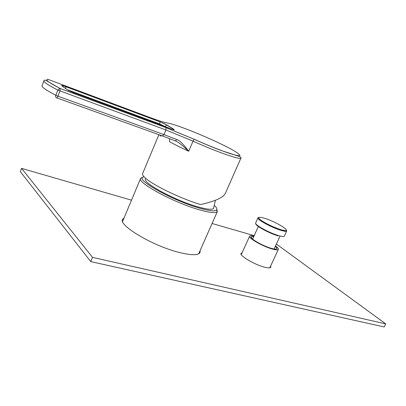 <?xml version="1.0" encoding="UTF-8"?>
<svg xmlns="http://www.w3.org/2000/svg" width="406" height="406" viewBox="0 0 406 406"><rect width="100%" height="100%" fill="white"/><g stroke="black" fill="none" stroke-linecap="round" stroke-linejoin="round"><path stroke-width="0.61" d="M275.507 245.975C277.734 247.63 278.663 248.787 278.293 249.462C277.76 250.121 275.831 250 272.507 249.091C262.986 246.569 247.65 237.784 249.649 236.099C250.091 235.541 251.537 235.541 253.994 236.099M275.309 246.401C276.618 247.508 277.125 248.299 276.831 248.771C276.344 249.36 274.603 249.248 271.624 248.431C263.088 246.168 249.345 238.302 251.096 236.769L253.801 236.52M274.339 248.513L274.654 249.086M252.212 238.764L252.842 238.632M142.623 177.224L140.613 178.3C136.543 182.284 172.606 202.102 198.306 209.491C208.988 212.597 215.276 213.348 217.174 211.749L216.885 209.105M143.942 176.64L142.328 177.62C138.482 181.457 173.372 200.569 198.219 207.765C208.557 210.79 214.652 211.541 216.505 210.024C217.393 209.1 216.677 207.567 214.368 205.426M213.734 207.715L213.515 208.425C212.049 210.003 206.405 209.354 196.575 206.476C173.484 199.772 141.308 182.01 145.642 178.772L145.835 178.432M226.091 191.703L225.584 192.86C223.691 197.438 215.317 201.33 200.462 204.538C181.888 199.011 154.757 186.055 146.216 178.747C143.135 176.189 141.968 174.387 142.724 173.347L158.893 134.675M165.866 127.565L59.844 88.396L165.866 127.565L194.246 139.288C207.293 145.135 220.514 150.413 229.903 153.549C235.302 155.199 238.647 155.889 239.936 155.62C239.946 154.798 238.007 153.199 234.115 150.824C218.494 141.648 178.117 124.698 167.911 123.125C164.587 122.576 158.528 120.668 149.738 117.405L47.664 79.231C44.782 79.612 48.933 82.682 60.103 88.442L59.951 91.005L57.931 96.192L55.815 95.288C45.711 90.01 41.148 86.782 42.122 85.595L43.889 81.007M194.246 139.288L165.983 127.662L165.932 129.966L57.835 90.096C47.695 84.869 43.097 81.713 44.036 80.621C43.787 80.134 44.396 80.048 45.863 80.352L59.844 88.396L57.835 90.096L55.815 95.288C55.419 96.567 55.637 97.389 56.48 97.755C56.921 97.937 57.403 97.42 57.931 96.192L163.978 134.619L165.932 129.966L193.023 141.136C216.048 151.646 240.134 160.04 240.915 158.107L225.584 192.86M240.915 158.107C241.636 157.685 240.722 157.005 238.175 156.077L220.407 150.245C212.064 147.048 203.32 143.399 194.185 139.304L193.023 141.136L188.704 151.24C183.126 143.841 179.082 139.923 176.559 139.481L163.978 134.619L162.359 135.929L56.652 97.816M169.596 138.639L169.571 141.724C174.813 144.632 181.193 147.804 188.704 151.24C181.761 144.759 177.397 141.354 175.605 141.029M161.157 135.492L160.862 136.203L160.812 135.371M159.517 134.899L160.862 136.203L160.994 135.431M131.498 200.173L21.559 168.368L20.3 171.616L90.756 261.596L92.517 257.353L385.7 323.881L276.395 244.042M21.559 168.368L92.517 257.353M90.756 261.596L384.177 326.942L385.7 323.881M254.186 235.668L212.069 223.483M200.183 250.426L199.965 252.75C198.006 255.384 191.338 255.344 179.965 252.628C153.062 246.295 116.887 224.554 122.805 219.042L124.063 217.961M270.65 266.042L270.807 267.31C270.203 268.112 268.158 268.077 264.682 267.209C254.699 264.803 238.895 255.404 241.118 253.329L242.088 252.821M264.438 218.25C258.16 216.474 257.074 217.185 261.18 220.372C266.915 224.102 273.512 227.213 280.977 229.71C295.669 234.257 278.008 222.28 264.438 218.25M286.702 231.019L286.382 230.578C286.108 230.425 286.707 231.258 280.988 229.715C273.862 227.467 263.342 222.508 259.353 218.92C257.556 216.667 258.85 217.738 258.023 217.773C256.181 219.123 271.629 227.634 281.048 230.369C284.337 231.344 286.22 231.562 286.702 231.019L284.383 236.048M257.962 217.915L255.694 222.935C253.806 224.376 269.203 232.953 278.633 235.622C281.926 236.576 283.819 236.769 284.317 236.19L283.982 236.419M255.871 223.833C255.252 225.68 269.503 233.435 278.135 235.881M67 89.574L61.859 85.849C61.073 85.153 62.367 85.417 65.726 86.63L159.893 121.79L167.419 125.297L173.21 128.895C175.082 130.021 174.463 130.037 171.347 128.941L74.892 93.197C71.192 91.786 68.563 90.574 67 89.574L159.939 124.069L165.409 126.743M167.419 125.297L166.861 125.18L164.902 126.555M173.21 128.895L173.463 129.352L173.088 129.534M167.911 123.125L167.089 122.977M162.578 136.005L175.544 141.004L176.559 139.481M61.859 85.849L62.722 86.473M65.726 86.63L65.731 88.655M159.893 121.79L159.705 124.627M278.293 249.462L269.828 267.823M249.573 236.267L241.281 254.603M275.781 249.142L276.831 248.771M251.649 238.2L251.096 236.769M280.084 236.023L274.111 249.005M258.5 226.152L252.623 239.124M217.327 211.572L198.681 253.836M140.512 178.63L122.612 221.427M142.328 177.62L140.613 178.3M216.505 210.024L217.174 211.749M215.403 200.331L213.515 208.425M62.849 86.564L62.702 85.93C63.336 85.965 62.022 85.433 65.808 86.711L159.994 121.876C163.456 123.185 165.744 124.282 166.861 125.18L172.931 128.829M122.5 219.763L122.805 219.042"/></g></svg>
